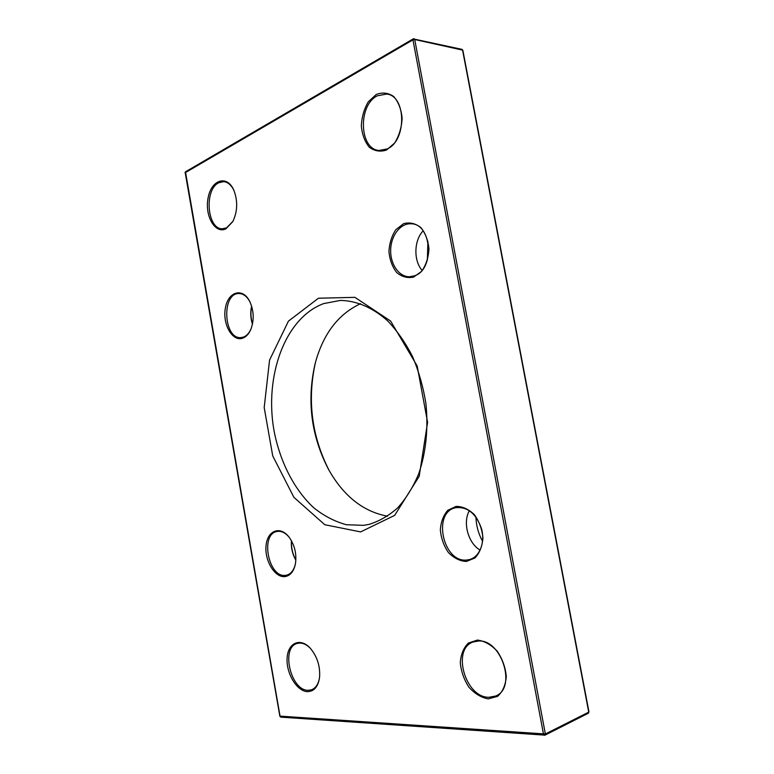 <?xml version="1.0" encoding="UTF-8"?>
<svg xmlns="http://www.w3.org/2000/svg" width="774" height="774" viewBox="0 0 774 774"><rect width="100%" height="100%" fill="white"/><g stroke="black" fill="none" stroke-linecap="round" stroke-linejoin="round"><path stroke-width="1.16" d="M461.449 49.43L462.784 50.533M281.049 717.101L280.091 716.376L185.47 171.809L185.034 172.825L412.948 39.851L414.719 39.522L414.1 38.729L413.219 38.874L412.948 39.851L543.522 734.323L544.286 735.3L545.36 733.994L280.043 716.124M185.257 172.97L279.869 716.289L280.788 717.14L544.983 735.145M588.666 711.751L588.356 713.241L544.944 735.165M284.745 576.62C290.095 575.904 293.627 571.773 295.358 564.227C296.877 554.387 294.836 545.428 289.244 537.35C280.42 525.459 267.504 530.316 266.092 545.331C264.292 560.115 274.577 577.656 284.745 576.62M225.96 228.794L232.868 221.509C237.608 211.331 237.918 200.863 233.796 190.104C226.995 174.489 211.312 179.742 208.119 197.825C204.433 215.588 215.066 234.425 225.96 228.794M413.568 277.111L421.598 271.384C425.981 265.124 428.438 257.665 428.97 248.996C428.148 240.404 425.429 233.255 420.824 227.537C415.435 223.367 409.707 222.07 403.641 223.647L395.833 229.685C391.692 235.964 389.399 243.288 388.945 251.637C389.748 259.9 392.331 266.866 396.694 272.535C401.851 276.821 407.472 278.35 413.568 277.111M488.307 698.893L497.605 696.339C502.703 691.733 505.606 685.096 506.302 676.428C505.432 667.275 502.365 658.819 497.121 651.069C490.958 644.607 484.389 640.93 477.394 640.069L468.376 643.059C463.578 647.809 460.878 654.359 460.288 662.718C461.13 671.493 464.023 679.678 468.976 687.273C474.859 693.775 481.302 697.655 488.307 698.893M360.616 531.912L394.663 515.368L419.189 476.329L427.596 422.285L417.167 365.947L390.609 321.026L354.908 297.342L318.453 298.222L288.421 321.162L269.565 360.094L264.195 407.579L272.719 455.857L293.878 497.305L324.78 524.714L360.616 531.912M307.501 691.646C314.08 691.482 318.095 686.77 319.556 677.502C320.349 666.414 317.292 656.7 310.384 648.351C300.37 637.147 287.86 642.797 287.115 658.113C286.003 673.206 296.877 691.395 307.501 691.646M466.364 561.479L474.946 557.967C479.648 552.965 482.308 546.28 482.937 537.911C482.105 529.252 479.261 521.521 474.394 514.7C468.696 509.205 462.61 506.438 456.138 506.389L447.798 510.279C443.357 515.368 440.87 521.947 440.348 530.035C441.141 538.346 443.841 545.864 448.446 552.568C453.912 558.131 459.882 561.102 466.364 561.479M386.497 150.03L394.682 142.987C399.123 135.808 401.609 127.584 402.132 118.316C401.261 109.289 398.465 102.023 393.743 96.518C388.229 92.764 382.385 92.087 376.203 94.505L368.26 101.868C364.07 109.047 361.758 117.087 361.332 125.998C362.164 134.657 364.825 141.729 369.285 147.215C374.558 151.143 380.295 152.081 386.497 150.03M242.765 338.151C246.18 336.864 248.889 333.904 250.892 329.26C254.317 319.778 253.891 310.422 249.605 301.173C242.456 287.135 228.001 291.73 225.379 308.11C222.312 324.2 232.471 342.089 242.765 338.151M329.134 470.486C311.67 436.149 307.104 400.177 315.415 362.571M295.426 563.878C293.965 570.099 291.082 573.853 286.786 575.13L285.364 575.372C268.365 577.762 260.025 534.147 276.918 531.496C281.291 530.693 285.471 532.735 289.457 537.63M291.43 540.716C290.937 547.663 292.417 554.155 295.871 560.192M251.028 328.921C249.122 333.178 246.577 335.906 243.413 337.096L241.004 337.59C223.541 339.476 221.287 293.007 238.953 293.53C243.181 293.598 246.79 296.258 249.77 301.502M251.627 306.127C250.254 312.222 250.524 318.24 252.45 324.2M233.042 221.171L226.618 227.817L222.361 228.775C207.132 229.356 203.91 189.765 218.684 182.79L223.676 181.638C227.856 182.074 231.281 185.015 233.951 190.462M387.135 148.947L379.144 150.446C359.31 149.527 357.694 105.322 377.277 95.821L386.652 94.051C406.456 95.773 406.708 140.984 387.135 148.947M414.187 275.902L409.427 276.753C398.987 276.879 390.251 264.195 390.667 249.983C390.909 235.76 400.293 223.241 410.81 223.792C432.086 223.231 435.036 270.058 414.187 275.902M423.088 230.875C413.955 240.462 413.451 260.451 421.994 270.261M466.945 560.008C442.883 563.153 432.086 511.991 455.78 507.696C467.477 506.515 476.049 513.491 481.486 528.594C485.327 542.361 479.764 556.729 469.789 559.476L466.945 560.008M469.383 510.666C462.533 522.518 468.086 543.125 480.132 550.159M488.868 697.297C465.01 697.558 451.494 648.622 473.33 641.946L478.429 641.017C501.533 638.995 517.119 688.357 495.524 696.068L488.868 697.297M319.594 677.124C318.578 683.819 315.908 688.038 311.583 689.779L308.11 690.311C290.685 690.669 280.672 647.47 297.119 643.465L299.78 643.039C303.466 643.059 307.084 644.916 310.635 648.631M252.488 323.996C250.728 318.172 250.457 312.28 251.685 306.33M427.896 241.304L427.364 260.122M475.962 517.061C476.204 525.643 478.409 533.731 482.579 541.326M295.871 560.047C292.591 554.068 291.14 547.663 291.498 540.832M363.664 525.343L346.384 524.724C334.919 521.628 324.074 515.997 313.838 507.841C294.178 489.71 279.956 461.652 274.044 430.77C264.224 376.338 284.784 318.046 323.609 303.611L340.376 300.418C356.417 300.66 372.826 307.578 387.658 320.881C397.168 330.837 405.47 342.737 412.571 356.582C418.782 371.288 423.214 386.874 425.884 403.351C428.506 428.245 425.952 452.79 418.686 473.882C413.064 487.194 406.069 498.504 397.71 507.812C388.761 515.784 379.144 521.318 368.859 524.414L363.664 525.343M360.549 303.689C338.093 314.186 322.942 334.213 315.095 363.761C306.659 400.622 311.138 435.839 328.534 469.412C343.521 496.057 363.2 511.653 387.561 516.2M414.719 39.522L462.571 50.107L588.743 712.128L545.36 733.994L414.719 39.522M588.366 713.231L588.966 711.906L462.862 50.31L461.962 49.352L413.181 38.884M185.499 171.799L413.219 38.874"/></g></svg>
